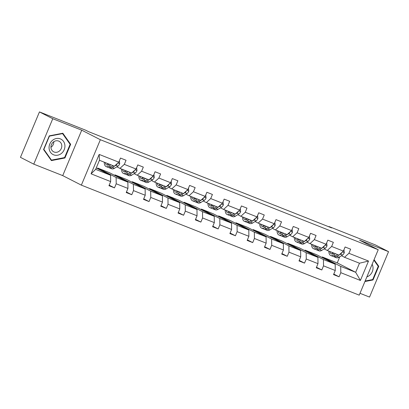 <?xml version="1.0" encoding="UTF-8"?>
<svg xmlns="http://www.w3.org/2000/svg" width="409" height="409" viewBox="0 0 409 409"><rect width="100%" height="100%" fill="white"/><g stroke="black" fill="none" stroke-linecap="round" stroke-linejoin="round"><path stroke-width="0.61" d="M359.997 293.304L369.547 297.087L388.55 251.658L375.237 244.853L329 226.545L328.892 226.811M81.36 185.144L359.225 295.15L378.228 249.725L100.363 139.72L81.36 185.144L62.725 175.614L81.728 130.185L52.766 118.722L33.763 164.147L62.725 175.614M33.763 164.147L20.45 157.342L39.453 111.913L52.766 118.722M322.077 257.491L322.297 256.964L340.723 266.387L355.677 272.307L360.406 280.451L340.804 272.691L339.081 276.801L333.764 274.081M322.297 256.964L337.251 262.885L355.677 272.307L359.475 263.222L344.526 257.302L341.443 255.727M340.723 266.387L340.804 272.691M304.802 250.656L305.022 250.129L323.447 259.546L335.186 264.199L335.268 270.497L333.545 274.608L339.081 276.801M335.268 270.497L323.524 265.85L321.806 269.96L316.489 267.246M287.527 243.815L287.747 243.289L306.172 252.711L317.911 257.358L317.987 263.657L316.269 267.772L321.806 269.96M317.987 263.657L306.249 259.009L304.531 263.12L299.214 260.405M270.247 236.975L270.467 236.448L288.892 245.87L300.635 250.518L300.712 256.816L298.994 260.932L304.531 263.12M300.712 256.816L288.974 252.169L287.251 256.285L281.934 253.565M252.972 230.134L253.191 229.607L271.617 239.03L283.355 243.677L283.437 249.976L281.714 254.091L287.251 256.285M283.437 249.976L271.699 245.328L269.976 249.444L264.659 246.724M235.696 223.294L235.916 222.767L254.342 232.189L266.08 236.837L266.162 243.135L264.439 247.251L269.976 249.444M266.162 243.135L254.418 238.488L252.701 242.603L247.384 239.884M218.421 216.453L218.641 215.926L237.067 225.349L248.805 229.996L248.882 236.3L247.164 240.41L252.701 242.603M248.882 236.3L237.143 231.652L235.426 235.763L230.109 233.043M201.141 209.612L201.361 209.086L219.786 218.508L231.525 223.156L231.606 229.459L229.884 233.57L235.426 235.763M231.606 229.459L219.868 224.812L218.145 228.922L212.828 226.203M183.866 202.777L184.086 202.251L202.511 211.668L214.25 216.32L214.331 222.619L212.608 226.729L218.145 228.922M214.331 222.619L202.593 217.971L200.87 222.082L195.553 219.367M166.591 195.937L166.811 195.41L185.236 204.832L196.974 209.48L197.051 215.778L195.333 219.894L200.87 222.082M197.051 215.778L185.313 211.131L183.595 215.241L178.278 212.527M149.316 189.096L149.536 188.569L167.961 197.992L179.699 202.639L179.776 208.938L178.058 213.053L183.595 215.241M179.776 208.938L168.038 204.29L166.32 208.406L161.003 205.686M132.035 182.256L132.255 181.729L150.681 191.151L162.419 195.799L162.501 202.097L160.778 206.213L166.32 208.406M162.501 202.097L150.763 197.45L149.04 201.565L143.723 198.846M114.76 175.415L114.98 174.888L133.406 184.311L145.144 188.958L145.226 195.257L143.503 199.372L149.04 201.565M145.226 195.257L133.487 190.609L131.764 194.725L126.447 192.005M97.485 168.574L97.705 168.048L116.13 177.47L127.869 182.117L127.945 188.421L126.228 192.532L131.764 194.725M127.945 188.421L116.207 183.774L114.489 187.884L109.172 185.165M108.978 167.572A10.189 4.56 -68.4 0 0 109.597 167.956A10.189 4.56 -68.4 0 0 112.296 167.475L114.392 166.192L99.443 160.272L95.64 169.362L110.594 175.277L110.67 181.581L108.952 185.691L114.489 187.884M110.67 181.581L91.069 173.82L99.182 154.418L118.784 162.179L120.507 158.068L126.044 160.262L124.321 164.372L136.064 169.019L137.782 164.909L143.319 167.097L141.601 171.213L153.339 175.86L155.057 171.749L160.599 173.937L158.876 178.053L170.614 182.7L172.337 178.585L177.874 180.778L176.151 184.894L187.889 189.541L189.612 185.425L195.149 187.619L193.431 191.734L205.17 196.381L206.888 192.266L212.424 194.459L210.707 198.569L222.445 203.217L224.168 199.106L229.705 201.3L227.982 205.41L239.72 210.057L241.443 205.947L246.98 208.14L245.257 212.251L257 216.898L258.718 212.787L264.255 214.976L262.537 219.091L274.275 223.738L275.993 219.628L281.53 221.816L279.812 225.932L291.551 230.579L293.273 226.463L298.81 228.657L297.087 232.772L308.826 237.419L310.549 233.304L316.085 235.497L314.363 239.613L326.106 244.26L327.824 240.144L333.361 242.338L331.643 246.448L343.381 251.095L345.099 246.985L350.636 249.178L348.918 253.289L368.519 261.049L360.406 280.451M39.453 111.913L85.691 130.22L88.354 131.58L331.663 227.905L329 226.545M333.57 256.489A10.189 4.56 -68.4 0 0 334.189 256.872A10.189 4.56 -68.4 0 0 336.888 256.392L338.984 255.109L327.246 250.461L324.163 248.887M343.959 249.72L344.296 252.716A3.528 1.58 111.6 0 1 342.548 255.047L340.441 254.214L338.995 255.104L343.381 251.095M327.246 250.461L331.643 246.448M305.022 250.129L316.76 254.776L335.186 264.199M323.447 259.546L323.524 265.85M316.295 249.654A10.189 4.56 -68.4 0 0 316.914 250.032A10.189 4.56 -68.4 0 0 319.613 249.556L321.709 248.268L309.971 243.626L306.888 242.046M326.679 242.88L327.021 245.875A3.528 1.58 111.6 0 1 325.273 248.207L323.166 247.379L321.714 248.268L326.106 244.26M309.971 243.626L314.363 239.613M287.747 243.289L299.485 247.936L317.911 257.358M306.172 252.711L306.249 259.009M299.02 242.813A10.189 4.56 -68.4 0 0 299.639 243.191A10.189 4.56 -68.4 0 0 302.338 242.716L304.434 241.433L292.696 236.785L289.613 235.206M304.434 241.433L308.826 237.419M292.696 236.785L297.087 232.772M270.467 236.448L282.21 241.095L300.635 250.518M288.892 245.87L288.974 252.169M291.551 230.579L287.159 234.592L275.415 229.945L272.338 228.365M275.415 229.945L279.812 225.932M253.191 229.607L264.93 234.255L283.355 243.677M271.617 239.03L271.699 245.328M264.465 229.132A10.189 4.56 -68.4 0 0 265.083 229.51A10.189 4.56 -68.4 0 0 267.783 229.035L269.879 227.752L258.14 223.104L255.058 221.53M269.879 227.752L274.275 223.738M258.14 223.104L262.537 219.091M235.916 222.767L247.655 227.414L266.08 236.837M254.342 232.189L254.418 238.488M247.189 222.291A10.189 4.56 -68.4 0 0 247.808 222.675A10.189 4.56 -68.4 0 0 250.507 222.194L252.604 220.911L240.865 216.264L237.782 214.689M257.573 215.517L257.915 218.518A3.528 1.58 111.6 0 1 256.167 220.85L254.061 220.016L252.609 220.906L257 216.898M240.865 216.264L245.257 212.251M218.641 215.926L230.379 220.574L248.805 229.996M237.067 225.349L237.143 231.652M229.914 215.451A10.189 4.56 -68.4 0 0 230.533 215.834A10.189 4.56 -68.4 0 0 233.232 215.354L235.328 214.071L223.59 209.423L220.507 207.849M240.298 208.682L240.635 211.678A3.528 1.58 111.6 0 1 238.887 214.009L236.785 213.176L235.333 214.065L239.72 210.057M223.59 209.423L227.982 205.41M201.361 209.086L213.104 213.733L231.525 223.156M219.786 218.508L219.868 224.812M212.639 208.61A10.189 4.56 -68.4 0 0 213.258 208.994A10.189 4.56 -68.4 0 0 215.957 208.513L218.048 207.23L206.31 202.583L203.232 201.008M223.023 201.841L223.36 204.837A3.528 1.58 111.6 0 1 221.612 207.169L219.51 206.335L218.058 207.225L222.445 203.217M206.31 202.583L210.707 198.569M184.086 202.251L195.824 206.898L214.25 216.32M202.511 211.668L202.593 217.971M195.359 201.775A10.189 4.56 -68.4 0 0 195.977 202.153A10.189 4.56 -68.4 0 0 198.677 201.678L200.773 200.39L189.035 195.742L185.952 194.168M205.747 195.001L206.085 197.997A3.528 1.58 111.6 0 1 204.336 200.328L202.23 199.495L200.778 200.39L205.17 196.381M189.035 195.742L193.431 191.734M166.811 195.41L178.549 200.057L196.974 209.48M185.236 204.832L185.313 211.131M178.084 194.935A10.189 4.56 -68.4 0 0 178.702 195.313A10.189 4.56 -68.4 0 0 181.402 194.837L183.498 193.554L171.76 188.907L168.677 187.327M183.498 193.554L187.889 189.541M171.76 188.907L176.151 184.894M149.536 188.569L161.274 193.217L179.699 202.639M167.961 197.992L168.038 204.29M170.614 182.7L166.223 186.714L154.484 182.066L151.402 180.487M154.484 182.066L158.876 178.053M132.255 181.729L143.999 186.376L162.419 195.799M150.681 191.151L150.763 197.45M143.533 181.253A10.189 4.56 -68.4 0 0 144.147 181.632A10.189 4.56 -68.4 0 0 146.851 181.156L148.942 179.873L137.204 175.226L134.121 173.651M148.948 179.873L153.339 175.86M137.204 175.226L141.601 171.213M114.98 174.888L126.718 179.536L145.144 188.958M133.406 184.311L133.487 190.609M126.253 174.413A10.189 4.56 -68.4 0 0 126.872 174.796A10.189 4.56 -68.4 0 0 129.571 174.316L131.667 173.033L119.929 168.385L116.846 166.811M136.637 167.639L136.979 170.64A3.528 1.58 111.6 0 1 135.231 172.971L133.124 172.138L131.672 173.027L136.064 169.019M119.929 168.385L124.321 164.372M97.705 168.048L109.443 172.695L127.869 182.117M116.13 177.47L116.207 183.774M119.362 160.803L119.704 163.799A3.528 1.58 111.6 0 1 117.95 166.131L115.849 165.297L114.397 166.187L118.784 162.179M99.182 154.418L99.443 160.272M388.55 251.658L359.588 240.195L378.228 249.725M81.728 130.185L100.363 139.72M337.251 262.885L339.833 256.714M96.238 167.935L110.594 175.277M95.64 169.362L91.069 173.82M344.526 257.302L348.918 253.289M368.519 261.049L359.475 263.222M70.655 144.305L62.833 133.237L49.285 135.844L43.559 149.525L51.386 160.599L64.934 157.986L70.655 144.305L69.801 143.871M364.925 281.525L373.028 279.966L378.754 266.285L374.071 259.659M64.269 157.649L64.934 157.986M377.896 265.845L378.754 266.285M372.369 279.623L373.028 279.966M109.551 164.275L109.039 164.587A8.456 3.783 111.6 0 1 106.8 164.985A8.456 3.783 111.6 0 1 105.317 162.598M110.957 164.832L108.866 166.115A10.189 4.56 111.6 0 1 106.161 166.596A10.189 4.56 111.6 0 1 104.254 162.179M117.95 166.131L114.402 168.309A10.189 4.56 111.6 0 1 111.698 168.789L109.597 167.956M113.063 165.665L110.967 166.949A10.189 4.56 111.6 0 1 108.267 167.429L106.161 166.596M107.419 163.431A8.456 3.783 -68.4 0 0 107.996 165.042M107.685 163.539A10.189 4.56 -68.4 0 0 107.741 164.561M108.912 164.663A8.456 3.783 111.6 0 1 108.748 163.958M115.849 165.297A3.528 1.58 -68.4 0 0 117.148 163.851L117.245 163.59M126.826 171.115L126.32 171.427A8.456 3.783 111.6 0 1 124.075 171.826A8.456 3.783 111.6 0 1 122.593 169.438M128.232 171.673L126.141 172.956A10.189 4.56 111.6 0 1 123.441 173.436A10.189 4.56 111.6 0 1 121.529 169.019M135.231 172.971L131.678 175.149A10.189 4.56 111.6 0 1 128.978 175.625L126.872 174.796M130.338 172.506L128.242 173.789A10.189 4.56 111.6 0 1 125.543 174.27L123.441 173.436M124.699 170.272A8.456 3.783 -68.4 0 0 125.272 171.882M124.965 170.379A10.189 4.56 -68.4 0 0 125.016 171.402M126.187 171.504A8.456 3.783 111.6 0 1 126.023 170.798M133.124 172.138A3.528 1.58 -68.4 0 0 134.423 170.691L134.52 170.43M144.106 177.956L143.595 178.268A8.456 3.783 111.6 0 1 141.356 178.667A8.456 3.783 111.6 0 1 139.868 176.279M145.512 178.513L143.416 179.796A10.189 4.56 111.6 0 1 140.716 180.277A10.189 4.56 111.6 0 1 138.804 175.86M153.917 174.479L154.254 177.475A3.528 1.58 111.6 0 1 152.506 179.812L148.953 181.99A10.189 4.56 111.6 0 1 146.253 182.465L144.147 181.632M147.613 179.346L145.522 180.63A10.189 4.56 111.6 0 1 142.823 181.105L140.716 180.277M141.974 177.112A8.456 3.783 -68.4 0 0 142.547 178.723M142.24 177.22A10.189 4.56 -68.4 0 0 142.291 178.242M143.467 178.344A8.456 3.783 111.6 0 1 143.303 177.639M148.953 179.868L150.4 178.978A3.528 1.58 -68.4 0 0 151.698 177.532L151.795 177.266M52.434 140.405A8.655 7.735 117.1 0 0 50.511 152.347A8.655 7.735 117.1 0 0 61.565 153.319A8.655 7.735 117.1 0 0 63.492 141.376A8.655 7.735 117.1 0 0 52.434 140.405M53.247 142.117A5.925 5.297 117.1 0 0 53.671 151.816A5.925 5.297 117.1 0 0 59.494 150.962A5.925 5.297 117.1 0 0 59.07 141.263A5.925 5.297 117.1 0 0 53.247 142.117M53.804 141.698A5.925 5.297 -62.9 0 1 51.498 146.872A5.925 5.297 -62.9 0 1 50.941 147.291M70.128 144.331L64.581 157.588L51.457 160.118L43.875 149.387L49.417 136.136L62.546 133.605L70.128 144.331M50.813 159.786L51.457 160.118M62.096 133.375L62.546 133.605M366.863 276.893A8.655 7.735 117.1 0 0 369.664 275.298A8.655 7.735 117.1 0 0 372.144 264.27M373.867 260.144L378.228 266.31L372.681 279.567L365.135 281.019M161.381 184.796L160.87 185.108A8.456 3.783 111.6 0 1 158.631 185.507A8.456 3.783 111.6 0 1 157.143 183.12M162.787 185.354L160.691 186.637A10.189 4.56 111.6 0 1 157.992 187.112A10.189 4.56 111.6 0 1 156.085 182.7M171.192 181.32L171.529 184.316A3.528 1.58 111.6 0 1 169.781 186.652L166.228 188.83A10.189 4.56 111.6 0 1 163.528 189.306L161.427 188.472A10.189 4.56 -68.4 0 0 164.127 187.997L166.218 186.714M164.893 186.187L162.797 187.47A10.189 4.56 111.6 0 1 160.098 187.946L157.992 187.112M159.249 183.953A8.456 3.783 -68.4 0 0 159.827 185.563M159.515 184.06A10.189 4.56 -68.4 0 0 159.566 185.083M160.809 188.094A10.189 4.56 -68.4 0 0 161.427 188.472M160.742 185.185A8.456 3.783 111.6 0 1 160.579 184.479M166.228 186.708L167.68 185.819A3.528 1.58 -68.4 0 0 168.978 184.372L169.075 184.106M178.656 191.637L178.145 191.949A8.456 3.783 111.6 0 1 175.906 192.342A8.456 3.783 111.6 0 1 174.423 189.96M180.062 192.194L177.971 193.477A10.189 4.56 111.6 0 1 175.267 193.953A10.189 4.56 111.6 0 1 173.36 189.541M188.467 188.16L188.81 191.156A3.528 1.58 111.6 0 1 187.061 193.493L183.508 195.671A10.189 4.56 111.6 0 1 180.809 196.146L178.702 195.313M182.169 193.028L180.072 194.311A10.189 4.56 111.6 0 1 177.373 194.786L175.267 193.953M176.524 190.793A8.456 3.783 -68.4 0 0 177.102 192.399M176.795 190.896A10.189 4.56 -68.4 0 0 176.846 191.923M178.017 192.025A8.456 3.783 111.6 0 1 177.854 191.32M183.503 193.549L184.955 192.659A3.528 1.58 -68.4 0 0 186.253 191.213L186.351 190.947M195.931 198.477L195.425 198.789A8.456 3.783 111.6 0 1 193.181 199.183A8.456 3.783 111.6 0 1 191.698 196.801M197.337 199.035L195.246 200.318A10.189 4.56 111.6 0 1 192.547 200.793A10.189 4.56 111.6 0 1 190.635 196.376M204.336 200.328L200.783 202.511A10.189 4.56 111.6 0 1 198.084 202.987L195.977 202.153M199.444 199.868L197.348 201.151A10.189 4.56 111.6 0 1 194.648 201.627L192.547 200.793M193.805 197.634A8.456 3.783 -68.4 0 0 194.377 199.239M194.071 197.736A10.189 4.56 -68.4 0 0 194.122 198.764M195.297 198.866A8.456 3.783 111.6 0 1 195.134 198.161M202.23 199.495A3.528 1.58 -68.4 0 0 203.529 198.053L203.626 197.787M213.212 205.318L212.7 205.63A8.456 3.783 111.6 0 1 210.461 206.024A8.456 3.783 111.6 0 1 208.973 203.641M214.618 205.87L212.522 207.158A10.189 4.56 111.6 0 1 209.822 207.634A10.189 4.56 111.6 0 1 207.915 203.217M221.612 207.169L218.058 209.347A10.189 4.56 111.6 0 1 215.359 209.827L213.258 208.994M216.719 206.703L214.628 207.992A10.189 4.56 111.6 0 1 211.928 208.467L209.822 207.634M211.08 204.469A8.456 3.783 -68.4 0 0 211.652 206.08M211.346 204.577A10.189 4.56 -68.4 0 0 211.397 205.599M212.573 205.707A8.456 3.783 111.6 0 1 212.409 204.996M219.51 206.335A3.528 1.58 -68.4 0 0 220.804 204.894L220.901 204.628M230.487 212.153L229.976 212.465A8.456 3.783 111.6 0 1 227.736 212.864A8.456 3.783 111.6 0 1 226.254 210.477M231.893 212.711L229.797 213.994A10.189 4.56 111.6 0 1 227.097 214.474A10.189 4.56 111.6 0 1 225.19 210.057M238.887 214.009L235.333 216.187A10.189 4.56 111.6 0 1 232.634 216.668L230.533 215.834M233.999 213.544L231.903 214.827A10.189 4.56 111.6 0 1 229.204 215.308L227.097 214.474M228.355 211.31A8.456 3.783 -68.4 0 0 228.933 212.92M228.621 211.417A10.189 4.56 -68.4 0 0 228.672 212.44M229.848 212.542A8.456 3.783 111.6 0 1 229.684 211.836M236.785 213.176A3.528 1.58 -68.4 0 0 238.084 211.729L238.181 211.468M247.762 218.994L247.256 219.306A8.456 3.783 111.6 0 1 245.011 219.705A8.456 3.783 111.6 0 1 243.529 217.317M249.168 219.551L247.077 220.834A10.189 4.56 111.6 0 1 244.377 221.315A10.189 4.56 111.6 0 1 242.465 216.898M256.167 220.85L252.614 223.028A10.189 4.56 111.6 0 1 249.914 223.503L247.808 222.675M251.274 220.385L249.178 221.668A10.189 4.56 111.6 0 1 246.479 222.148L244.377 221.315M245.63 218.15A8.456 3.783 -68.4 0 0 246.208 219.761M245.901 218.258A10.189 4.56 -68.4 0 0 245.952 219.28M247.123 219.382A8.456 3.783 111.6 0 1 246.959 218.677M254.061 220.016A3.528 1.58 -68.4 0 0 255.359 218.57L255.456 218.309M265.037 225.834L264.531 226.146A8.456 3.783 111.6 0 1 262.287 226.545A8.456 3.783 111.6 0 1 260.804 224.158M266.448 226.392L264.352 227.675A10.189 4.56 111.6 0 1 261.653 228.156A10.189 4.56 111.6 0 1 259.741 223.738M274.853 222.358L275.191 225.354A3.528 1.58 111.6 0 1 273.442 227.69L269.889 229.868A10.189 4.56 111.6 0 1 267.189 230.344L265.083 229.51M268.549 227.225L266.453 228.508A10.189 4.56 111.6 0 1 263.754 228.989L261.653 228.156M262.91 224.991A8.456 3.783 -68.4 0 0 263.483 226.601M263.176 225.098A10.189 4.56 -68.4 0 0 263.227 226.121M264.403 226.223A8.456 3.783 111.6 0 1 264.24 225.517M269.889 227.747L271.336 226.857A3.528 1.58 -68.4 0 0 272.634 225.41L272.731 225.144M282.317 232.675L281.806 232.987A8.456 3.783 111.6 0 1 279.567 233.386A8.456 3.783 111.6 0 1 278.079 230.998M283.723 233.232L281.627 234.515A10.189 4.56 111.6 0 1 278.928 234.991A10.189 4.56 111.6 0 1 277.021 230.579M292.128 229.198L292.466 232.194A3.528 1.58 111.6 0 1 290.717 234.531L287.164 236.709A10.189 4.56 111.6 0 1 284.465 237.184L282.363 236.351A10.189 4.56 -68.4 0 0 285.063 235.875L287.154 234.592M285.825 234.066L283.734 235.349A10.189 4.56 111.6 0 1 281.034 235.824L278.928 234.991M280.185 231.831A8.456 3.783 -68.4 0 0 280.758 233.442M280.451 231.939A10.189 4.56 -68.4 0 0 280.502 232.961M281.745 235.973A10.189 4.56 -68.4 0 0 282.363 236.351M281.678 233.064A8.456 3.783 111.6 0 1 281.515 232.358M287.164 234.587L288.616 233.697A3.528 1.58 -68.4 0 0 289.915 232.251L290.012 231.985M299.592 239.516L299.081 239.827A8.456 3.783 111.6 0 1 296.842 240.221A8.456 3.783 111.6 0 1 295.359 237.839M300.998 240.073L298.902 241.356A10.189 4.56 111.6 0 1 296.203 241.831A10.189 4.56 111.6 0 1 294.296 237.419M309.403 236.039L309.746 239.035A3.528 1.58 111.6 0 1 307.992 241.371L304.444 243.549A10.189 4.56 111.6 0 1 301.74 244.025L299.639 243.191M303.105 240.906L301.009 242.189A10.189 4.56 111.6 0 1 298.309 242.665L296.203 241.831M297.461 238.672A8.456 3.783 -68.4 0 0 298.038 240.277M297.726 238.774A10.189 4.56 -68.4 0 0 297.783 239.802M298.953 239.904A8.456 3.783 111.6 0 1 298.79 239.199M304.439 241.428L305.891 240.538A3.528 1.58 -68.4 0 0 307.19 239.091L307.287 238.825M316.868 246.356L316.361 246.668A8.456 3.783 111.6 0 1 314.117 247.062A8.456 3.783 111.6 0 1 312.634 244.679M318.274 246.913L316.183 248.197A10.189 4.56 111.6 0 1 313.483 248.672A10.189 4.56 111.6 0 1 311.571 244.255M325.273 248.207L321.719 250.39A10.189 4.56 111.6 0 1 319.02 250.865L316.914 250.032M320.38 247.747L318.284 249.03A10.189 4.56 111.6 0 1 315.584 249.505L313.483 248.672M314.736 245.512A8.456 3.783 -68.4 0 0 315.313 247.118M315.007 245.615A10.189 4.56 -68.4 0 0 315.058 246.642M316.229 246.745A8.456 3.783 111.6 0 1 316.065 246.039M323.166 247.379A3.528 1.58 -68.4 0 0 324.465 245.932L324.562 245.666M334.148 253.197L333.637 253.508A8.456 3.783 111.6 0 1 331.397 253.902A8.456 3.783 111.6 0 1 329.91 251.52M335.554 253.749L333.458 255.037A10.189 4.56 111.6 0 1 330.758 255.513A10.189 4.56 111.6 0 1 328.846 251.095M342.548 255.047L338.995 257.225A10.189 4.56 111.6 0 1 336.295 257.706L334.189 256.872M337.655 254.582L335.564 255.87A10.189 4.56 111.6 0 1 332.86 256.346L330.758 255.513M332.016 252.353A8.456 3.783 -68.4 0 0 332.589 253.958M332.282 252.455A10.189 4.56 -68.4 0 0 332.333 253.478M333.509 253.585A8.456 3.783 111.6 0 1 333.345 252.874M340.441 254.214A3.528 1.58 -68.4 0 0 341.74 252.772L341.837 252.506M119.699 163.728L117.884 163.007M110.967 166.949L108.866 166.115M114.402 168.309L112.296 167.475M136.979 170.563L135.159 169.847M128.242 173.789L126.141 172.956M131.678 175.149L129.571 174.316M154.254 177.404L152.434 176.688M145.522 180.63L143.416 179.796M148.953 181.99L146.851 181.156M152.506 179.812L150.4 178.978M171.529 184.244L169.709 183.523M162.797 187.47L160.691 186.637M166.228 188.83L164.127 187.997M169.781 186.652L167.68 185.819M188.805 191.085L186.99 190.364M180.072 194.311L177.971 193.477M183.508 195.671L181.402 194.837M187.061 193.493L184.955 192.659M206.085 197.925L204.265 197.204M197.348 201.151L195.246 200.318M200.783 202.511L198.677 201.678M223.36 204.766L221.54 204.045M214.628 207.992L212.522 207.158M218.058 209.347L215.957 208.513M240.635 211.606L238.815 210.886M231.903 214.827L229.797 213.994M235.333 216.187L233.232 215.354M257.91 218.442L256.095 217.726M249.178 221.668L247.077 220.834M252.614 223.028L250.507 222.194M275.191 225.282L273.37 224.567M266.453 228.508L264.352 227.675M269.889 229.868L267.783 229.035M273.442 227.69L271.336 226.857M292.466 232.123L290.646 231.402M283.734 235.349L281.627 234.515M287.164 236.709L285.063 235.875M290.717 234.531L288.616 233.697M309.741 238.963L307.926 238.242M301.009 242.189L298.902 241.356M304.444 243.549L302.338 242.716M307.992 241.371L305.891 240.538M327.016 245.804L325.201 245.083M318.284 249.03L316.183 248.197M321.719 250.39L319.613 249.556M344.296 252.644L342.476 251.924M335.564 255.87L333.458 255.037M338.995 257.225L336.888 256.392"/></g></svg>
